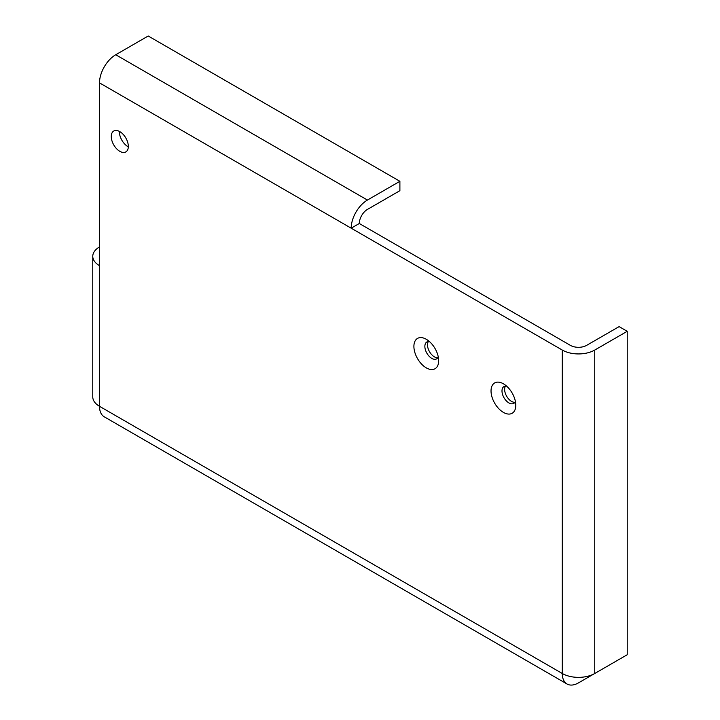 <?xml version="1.0" encoding="UTF-8"?>
<svg xmlns="http://www.w3.org/2000/svg" width="720" height="720" viewBox="0 0 720 720"><rect width="100%" height="100%" fill="white"/><g stroke="black" fill="none" stroke-linecap="round" stroke-linejoin="round"><path stroke-width="1.08" d="M594.747 673.488L594.747 350.055L627.228 331.308L627.228 654.741L594.747 673.488A22.968 13.257 180 0 1 562.275 673.488L99.504 406.305L99.504 82.872L351.189 228.186L359.307 223.497A11.484 6.633 120 0 1 367.425 209.43L399.897 190.683L399.897 181.305L367.425 200.061A22.968 13.257 120 0 0 351.189 228.186L562.275 350.055L562.275 673.488A22.968 13.257 120 0 0 567.027 684A22.968 13.257 120 0 0 578.511 682.866L610.992 664.11M359.307 223.497L570.393 345.366A11.484 6.633 180 0 0 586.629 345.366L619.11 326.619L627.228 331.308M491.031 390.951A17.514 10.107 60 0 1 503.415 383.805A17.514 10.107 60 0 1 515.79 405.252A17.514 10.107 60 0 1 503.415 412.398A17.514 10.107 60 0 1 491.031 390.951M413.901 346.419A17.514 10.107 60 0 1 426.285 339.273A17.514 10.107 60 0 1 438.669 360.72A17.514 10.107 60 0 1 426.285 367.866A17.514 10.107 60 0 1 413.901 346.419M128.322 146.385A12.06 6.957 -120 0 0 123.057 134.253A12.06 6.957 -120 0 0 113.769 131.022A12.06 6.957 -120 0 0 113.769 144.945A12.06 6.957 -120 0 0 125.829 151.911A12.06 6.957 -120 0 0 128.322 146.385M594.747 350.055A22.968 13.257 180 0 1 562.275 350.055M505.512 386.037A9.756 5.634 -120 0 0 504.63 389.43A9.756 5.634 -120 0 0 514.908 402.309M428.382 341.505A9.756 5.634 -120 0 0 427.5 344.898A9.756 5.634 -120 0 0 437.778 357.786M119.403 131.409A12.06 6.957 -120 0 0 128.313 146.844M367.425 200.061L115.74 54.747A22.968 13.257 120 0 0 99.504 82.872M99.504 265.68A22.968 13.257 180 0 1 92.772 256.311A22.968 13.257 180 0 1 99.504 246.933M567.027 684L104.256 416.817A22.968 13.257 120 0 1 99.504 406.305A22.968 13.257 180 0 1 92.772 396.936L92.772 256.311M515.385 401.382A9.756 5.634 60 0 1 513.774 403.389A9.756 5.634 60 0 1 506.25 400.779A9.756 5.634 60 0 1 501.993 390.951A9.756 5.634 60 0 1 504.018 386.487A9.756 5.634 60 0 1 506.556 386.091M438.255 356.85A9.756 5.634 60 0 1 436.644 358.857A9.756 5.634 60 0 1 429.12 356.247A9.756 5.634 60 0 1 424.863 346.419A9.756 5.634 60 0 1 426.888 341.955A9.756 5.634 60 0 1 429.435 341.559M399.897 181.305L148.212 36L115.74 54.747"/></g></svg>
